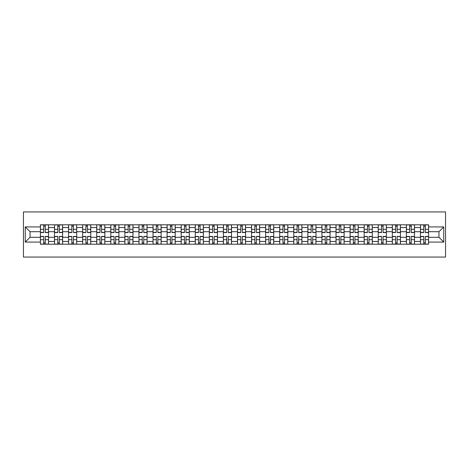 <?xml version="1.0" encoding="UTF-8"?>
<svg xmlns="http://www.w3.org/2000/svg" width="469" height="469" viewBox="0 0 469 469"><rect width="100%" height="100%" fill="white"/><g stroke="black" fill="none" stroke-linecap="round" stroke-linejoin="round"><path stroke-width="0.7" d="M23.45 257.059L445.55 257.059L445.55 211.941L23.45 211.941L23.45 257.059M54.492 244.202L54.492 227.553L48.536 227.553L48.536 244.202M48.536 227.553L48.536 224.798M54.492 227.553L54.492 224.798M62.612 224.798L62.612 244.202M68.568 244.202L68.568 224.798M76.687 224.798L76.687 244.202M82.644 244.202L82.644 224.798M90.763 224.798L90.763 244.202M96.72 244.202L96.72 224.798M104.839 224.798L104.839 244.202M110.795 244.202L110.795 224.798M118.915 224.798L118.915 244.202M124.871 244.202L124.871 224.798M132.991 224.798L132.991 244.202M138.947 244.202L138.947 224.798M147.067 224.798L147.067 244.202M153.023 244.202L153.023 224.798M161.143 224.798L161.143 244.202M167.099 244.202L167.099 224.798M175.218 224.798L175.218 244.202M181.175 244.202L181.175 224.798M189.294 224.798L189.294 244.202M195.251 244.202L195.251 224.798M203.37 224.798L203.37 244.202M209.326 244.202L209.326 224.798M217.446 224.798L217.446 244.202M223.402 244.202L223.402 224.798M231.522 224.798L231.522 244.202M237.478 244.202L237.478 224.798M245.598 224.798L245.598 244.202M251.554 244.202L251.554 224.798M259.674 224.798L259.674 244.202M265.63 244.202L265.63 224.798M273.749 224.798L273.749 244.202M279.706 244.202L279.706 224.798M287.825 224.798L287.825 244.202M293.782 244.202L293.782 224.798M301.901 224.798L301.901 244.202M307.857 244.202L307.857 224.798M315.977 224.798L315.977 244.202M321.933 244.202L321.933 224.798M330.053 224.798L330.053 244.202M336.009 244.202L336.009 224.798M344.129 224.798L344.129 244.202M350.085 244.202L350.085 224.798M358.205 224.798L358.205 244.202M364.161 244.202L364.161 224.798M372.28 224.798L372.28 244.202M378.237 244.202L378.237 224.798M386.356 224.798L386.356 244.202M392.313 244.202L392.313 224.798M400.432 224.798L400.432 244.202M406.389 244.202L406.389 224.798M414.508 224.798L414.508 244.202M420.464 244.202L420.464 224.798M420.464 237.296L414.508 237.296M406.389 237.296L400.432 237.296M392.313 237.296L386.356 237.296M378.237 237.296L372.28 237.296M364.161 237.296L358.205 237.296M350.085 237.296L344.129 237.296M336.009 237.296L330.053 237.296M321.933 237.296L315.977 237.296M307.857 237.296L301.901 237.296M293.782 237.296L287.825 237.296M279.706 237.296L273.749 237.296M265.63 237.296L259.674 237.296M251.554 237.296L245.598 237.296M237.478 237.296L231.522 237.296M223.402 237.296L217.446 237.296M209.326 237.296L203.37 237.296M195.251 237.296L189.294 237.296M181.175 237.296L175.218 237.296M167.099 237.296L161.143 237.296M153.023 237.296L147.067 237.296M138.947 237.296L132.991 237.296M124.871 237.296L118.915 237.296M110.795 237.296L104.839 237.296M96.72 237.296L90.763 237.296M82.644 237.296L76.687 237.296M68.568 237.296L62.612 237.296M54.492 237.296L48.536 237.296M420.464 231.704L414.508 231.704M406.389 231.704L400.432 231.704M392.313 231.704L386.356 231.704M378.237 231.704L372.28 231.704M364.161 231.704L358.205 231.704M350.085 231.704L344.129 231.704M336.009 231.704L330.053 231.704M321.933 231.704L315.977 231.704M307.857 231.704L301.901 231.704M293.782 231.704L287.825 231.704M279.706 231.704L273.749 231.704M265.63 231.704L259.674 231.704M251.554 231.704L245.598 231.704M237.478 231.704L231.522 231.704M223.402 231.704L217.446 231.704M209.326 231.704L203.37 231.704M195.251 231.704L189.294 231.704M181.175 231.704L175.218 231.704M167.099 231.704L161.143 231.704M153.023 231.704L147.067 231.704M138.947 231.704L132.991 231.704M124.871 231.704L118.915 231.704M110.795 231.704L104.839 231.704M96.72 231.704L90.763 231.704M82.644 231.704L76.687 231.704M68.568 231.704L62.612 231.704M54.492 231.704L48.536 231.704M30.039 237.296L40.416 237.296L40.416 231.704L30.039 231.704L30.039 237.296L25.256 242.08L25.256 226.92L40.416 226.92L40.416 231.704M428.584 231.704L428.584 237.296L438.961 237.296L438.961 231.704L428.584 231.704L428.584 224.798L40.416 224.798L40.416 226.92M428.584 226.92L443.744 226.92L443.744 242.08L428.584 242.08L428.584 237.296M40.416 237.296L40.416 244.202L428.584 244.202L428.584 242.08M40.416 242.08L25.256 242.08M45.241 242.848L43.705 242.848M43.705 226.152L45.241 226.152M59.317 242.848L57.781 242.848M57.781 226.152L59.317 226.152M73.393 242.848L71.857 242.848M71.857 226.152L73.393 226.152M87.469 242.848L85.933 242.848M85.933 226.152L87.469 226.152M101.544 242.848L100.008 242.848M100.008 226.152L101.544 226.152M115.62 242.848L114.084 242.848M114.084 226.152L115.62 226.152M129.696 242.848L128.16 242.848M128.16 226.152L129.696 226.152M143.772 242.848L142.242 242.848M142.242 226.152L143.772 226.152M157.848 242.848L156.318 242.848M156.318 226.152L157.848 226.152M171.924 242.848L170.394 242.848M170.394 226.152L171.924 226.152M186 242.848L184.469 242.848M184.469 226.152L186 226.152M200.075 242.848L198.545 242.848M198.545 226.152L200.075 226.152M214.151 242.848L212.621 242.848M212.621 226.152L214.151 226.152M228.227 242.848L226.697 242.848M226.697 226.152L228.227 226.152M242.303 242.848L240.773 242.848M240.773 226.152L242.303 226.152M256.379 242.848L254.849 242.848M254.849 226.152L256.379 226.152M270.455 242.848L268.925 242.848M268.925 226.152L270.455 226.152M284.531 242.848L283 242.848M283 226.152L284.531 226.152M298.606 242.848L297.076 242.848M297.076 226.152L298.606 226.152M312.682 242.848L311.152 242.848M311.152 226.152L312.682 226.152M326.758 242.848L325.228 242.848M325.228 226.152L326.758 226.152M340.84 242.848L339.304 242.848M339.304 226.152L340.84 226.152M354.916 242.848L353.38 242.848M353.38 226.152L354.916 226.152M368.992 242.848L367.456 242.848M367.456 226.152L368.992 226.152M383.067 242.848L381.531 242.848M381.531 226.152L383.067 226.152M397.143 242.848L395.607 242.848M395.607 226.152L397.143 226.152M411.219 242.848L409.683 242.848M409.683 226.152L411.219 226.152M425.295 242.848L423.759 242.848M423.759 226.152L425.295 226.152M25.256 226.92L30.039 231.704M438.961 237.296L443.744 242.08M438.961 231.704L443.744 226.92M45.241 232.56L45.241 224.891L48.489 224.891L48.489 232.56L45.241 232.56M43.705 226.064L45.241 226.064M46.548 224.891L40.457 224.891L40.457 232.56L43.705 232.56L43.705 224.891L42.398 224.891M43.705 236.44L43.705 244.109L40.457 244.109L40.457 236.44L43.705 236.44M45.241 242.936L43.705 242.936M42.398 244.109L48.489 244.109L48.489 236.44L45.241 236.44L45.241 244.109L46.548 244.109M59.317 232.56L59.317 224.891L62.565 224.891L62.565 232.56L59.317 232.56M57.781 226.064L59.317 226.064M60.624 224.891L54.533 224.891L54.533 232.56L57.781 232.56L57.781 224.891L56.473 224.891M73.393 232.56L73.393 224.891L76.64 224.891L76.64 232.56L73.393 232.56M71.857 226.064L73.393 226.064M74.7 224.891L68.609 224.891L68.609 232.56L71.857 232.56L71.857 224.891L70.549 224.891M57.781 236.44L57.781 244.109L54.533 244.109L54.533 236.44L57.781 236.44M59.317 242.936L57.781 242.936M56.473 244.109L62.565 244.109L62.565 236.44L59.317 236.44L59.317 244.109L60.624 244.109M71.857 236.44L71.857 244.109L68.609 244.109L68.609 236.44L71.857 236.44M73.393 242.936L71.857 242.936M70.549 244.109L76.64 244.109L76.64 236.44L73.393 236.44L73.393 244.109L74.7 244.109M87.469 232.56L87.469 224.891L90.716 224.891L90.716 232.56L87.469 232.56M85.933 226.064L87.469 226.064M88.776 224.891L82.685 224.891L82.685 232.56L85.933 232.56L85.933 224.891L84.625 224.891M101.544 232.56L101.544 224.891L104.792 224.891L104.792 232.56L101.544 232.56M100.008 226.064L101.544 226.064M102.852 224.891L96.761 224.891L96.761 232.56L100.008 232.56L100.008 224.891L98.701 224.891M115.62 232.56L115.62 224.891L118.868 224.891L118.868 232.56L115.62 232.56M114.084 226.064L115.62 226.064M116.928 224.891L110.836 224.891L110.836 232.56L114.084 232.56L114.084 224.891L112.777 224.891M85.933 236.44L85.933 244.109L82.685 244.109L82.685 236.44L85.933 236.44M87.469 242.936L85.933 242.936M84.625 244.109L90.716 244.109L90.716 236.44L87.469 236.44L87.469 244.109L88.776 244.109M100.008 236.44L100.008 244.109L96.761 244.109L96.761 236.44L100.008 236.44M101.544 242.936L100.008 242.936M98.701 244.109L104.792 244.109L104.792 236.44L101.544 236.44L101.544 244.109L102.852 244.109M114.084 236.44L114.084 244.109L110.836 244.109L110.836 236.44L114.084 236.44M115.62 242.936L114.084 242.936M112.777 244.109L118.868 244.109L118.868 236.44L115.62 236.44L115.62 244.109L116.928 244.109M129.696 232.56L129.696 224.891L132.944 224.891L132.944 232.56L129.696 232.56M128.16 226.064L129.696 226.064M131.003 224.891L124.912 224.891L124.912 232.56L128.16 232.56L128.16 224.891L126.853 224.891M128.16 236.44L128.16 244.109L124.912 244.109L124.912 236.44L128.16 236.44M129.696 242.936L128.16 242.936M126.853 244.109L132.944 244.109L132.944 236.44L129.696 236.44L129.696 244.109L131.003 244.109M143.772 232.56L143.772 224.891L147.02 224.891L147.02 232.56L143.772 232.56M142.242 226.064L143.772 226.064M145.079 224.891L138.988 224.891L138.988 232.56L142.242 232.56L142.242 224.891L140.929 224.891M142.242 236.44L142.242 244.109L138.988 244.109L138.988 236.44L142.242 236.44M143.772 242.936L142.242 242.936M140.929 244.109L147.02 244.109L147.02 236.44L143.772 236.44L143.772 244.109L145.079 244.109M157.848 232.56L157.848 224.891L161.096 224.891L161.096 232.56L157.848 232.56M156.318 226.064L157.848 226.064M159.155 224.891L153.064 224.891L153.064 232.56L156.318 232.56L156.318 224.891L155.005 224.891M156.318 236.44L156.318 244.109L153.064 244.109L153.064 236.44L156.318 236.44M157.848 242.936L156.318 242.936M155.005 244.109L161.096 244.109L161.096 236.44L157.848 236.44L157.848 244.109L159.155 244.109M171.924 232.56L171.924 224.891L175.172 224.891L175.172 232.56L171.924 232.56M170.394 226.064L171.924 226.064M173.231 224.891L167.14 224.891L167.14 232.56L170.394 232.56L170.394 224.891L169.08 224.891M170.394 236.44L170.394 244.109L167.14 244.109L167.14 236.44L170.394 236.44M171.924 242.936L170.394 242.936M169.08 244.109L175.172 244.109L175.172 236.44L171.924 236.44L171.924 244.109L173.231 244.109M186 232.56L186 224.891L189.247 224.891L189.247 232.56L186 232.56M184.469 226.064L186 226.064M187.307 224.891L181.222 224.891L181.222 232.56L184.469 232.56L184.469 224.891L183.156 224.891M184.469 236.44L184.469 244.109L181.222 244.109L181.222 236.44L184.469 236.44M186 242.936L184.469 242.936M183.156 244.109L189.247 244.109L189.247 236.44L186 236.44L186 244.109L187.307 244.109M200.075 232.56L200.075 224.891L203.323 224.891L203.323 232.56L200.075 232.56M198.545 226.064L200.075 226.064M201.383 224.891L195.297 224.891L195.297 232.56L198.545 232.56L198.545 224.891L197.232 224.891M198.545 236.44L198.545 244.109L195.297 244.109L195.297 236.44L198.545 236.44M200.075 242.936L198.545 242.936M197.232 244.109L203.323 244.109L203.323 236.44L200.075 236.44L200.075 244.109L201.383 244.109M214.151 232.56L214.151 224.891L217.399 224.891L217.399 232.56L214.151 232.56M212.621 226.064L214.151 226.064M215.459 224.891L209.373 224.891L209.373 232.56L212.621 232.56L212.621 224.891L211.308 224.891M212.621 236.44L212.621 244.109L209.373 244.109L209.373 236.44L212.621 236.44M214.151 242.936L212.621 242.936M211.308 244.109L217.399 244.109L217.399 236.44L214.151 236.44L214.151 244.109L215.459 244.109M228.227 232.56L228.227 224.891L231.475 224.891L231.475 232.56L228.227 232.56M226.697 226.064L228.227 226.064M229.534 224.891L223.449 224.891L223.449 232.56L226.697 232.56L226.697 224.891L225.384 224.891M226.697 236.44L226.697 244.109L223.449 244.109L223.449 236.44L226.697 236.44M228.227 242.936L226.697 242.936M225.384 244.109L231.475 244.109L231.475 236.44L228.227 236.44L228.227 244.109L229.534 244.109M242.303 232.56L242.303 224.891L245.551 224.891L245.551 232.56L242.303 232.56M240.773 226.064L242.303 226.064M243.616 224.891L237.525 224.891L237.525 232.56L240.773 232.56L240.773 224.891L239.466 224.891M240.773 236.44L240.773 244.109L237.525 244.109L237.525 236.44L240.773 236.44M242.303 242.936L240.773 242.936M239.466 244.109L245.551 244.109L245.551 236.44L242.303 236.44L242.303 244.109L243.616 244.109M256.379 232.56L256.379 224.891L259.627 224.891L259.627 232.56L256.379 232.56M254.849 226.064L256.379 226.064M257.692 224.891L251.601 224.891L251.601 232.56L254.849 232.56L254.849 224.891L253.541 224.891M254.849 236.44L254.849 244.109L251.601 244.109L251.601 236.44L254.849 236.44M256.379 242.936L254.849 242.936M253.541 244.109L259.627 244.109L259.627 236.44L256.379 236.44L256.379 244.109L257.692 244.109M270.455 232.56L270.455 224.891L273.703 224.891L273.703 232.56L270.455 232.56M268.925 226.064L270.455 226.064M271.768 224.891L265.677 224.891L265.677 232.56L268.925 232.56L268.925 224.891L267.617 224.891M268.925 236.44L268.925 244.109L265.677 244.109L265.677 236.44L268.925 236.44M270.455 242.936L268.925 242.936M267.617 244.109L273.703 244.109L273.703 236.44L270.455 236.44L270.455 244.109L271.768 244.109M284.531 232.56L284.531 224.891L287.778 224.891L287.778 232.56L284.531 232.56M283 226.064L284.531 226.064M285.844 224.891L279.753 224.891L279.753 232.56L283 232.56L283 224.891L281.693 224.891M283 236.44L283 244.109L279.753 244.109L279.753 236.44L283 236.44M284.531 242.936L283 242.936M281.693 244.109L287.778 244.109L287.778 236.44L284.531 236.44L284.531 244.109L285.844 244.109M298.606 232.56L298.606 224.891L301.86 224.891L301.86 232.56L298.606 232.56M297.076 226.064L298.606 226.064M299.92 224.891L293.829 224.891L293.829 232.56L297.076 232.56L297.076 224.891L295.769 224.891M297.076 236.44L297.076 244.109L293.829 244.109L293.829 236.44L297.076 236.44M298.606 242.936L297.076 242.936M295.769 244.109L301.86 244.109L301.86 236.44L298.606 236.44L298.606 244.109L299.92 244.109M312.682 232.56L312.682 224.891L315.936 224.891L315.936 232.56L312.682 232.56M311.152 226.064L312.682 226.064M313.996 224.891L307.904 224.891L307.904 232.56L311.152 232.56L311.152 224.891L309.845 224.891M311.152 236.44L311.152 244.109L307.904 244.109L307.904 236.44L311.152 236.44M312.682 242.936L311.152 242.936M309.845 244.109L315.936 244.109L315.936 236.44L312.682 236.44L312.682 244.109L313.996 244.109M326.758 232.56L326.758 224.891L330.012 224.891L330.012 232.56L326.758 232.56M325.228 226.064L326.758 226.064M328.071 224.891L321.98 224.891L321.98 232.56L325.228 232.56L325.228 224.891L323.921 224.891M325.228 236.44L325.228 244.109L321.98 244.109L321.98 236.44L325.228 236.44M326.758 242.936L325.228 242.936M323.921 244.109L330.012 244.109L330.012 236.44L326.758 236.44L326.758 244.109L328.071 244.109M340.84 232.56L340.84 224.891L344.088 224.891L344.088 232.56L340.84 232.56M339.304 226.064L340.84 226.064M342.147 224.891L336.056 224.891L336.056 232.56L339.304 232.56L339.304 224.891L337.997 224.891M339.304 236.44L339.304 244.109L336.056 244.109L336.056 236.44L339.304 236.44M340.84 242.936L339.304 242.936M337.997 244.109L344.088 244.109L344.088 236.44L340.84 236.44L340.84 244.109L342.147 244.109M354.916 232.56L354.916 224.891L358.164 224.891L358.164 232.56L354.916 232.56M353.38 226.064L354.916 226.064M356.223 224.891L350.132 224.891L350.132 232.56L353.38 232.56L353.38 224.891L352.072 224.891M353.38 236.44L353.38 244.109L350.132 244.109L350.132 236.44L353.38 236.44M354.916 242.936L353.38 242.936M352.072 244.109L358.164 244.109L358.164 236.44L354.916 236.44L354.916 244.109L356.223 244.109M368.992 232.56L368.992 224.891L372.239 224.891L372.239 232.56L368.992 232.56M367.456 226.064L368.992 226.064M370.299 224.891L364.208 224.891L364.208 232.56L367.456 232.56L367.456 224.891L366.148 224.891M367.456 236.44L367.456 244.109L364.208 244.109L364.208 236.44L367.456 236.44M368.992 242.936L367.456 242.936M366.148 244.109L372.239 244.109L372.239 236.44L368.992 236.44L368.992 244.109L370.299 244.109M383.067 232.56L383.067 224.891L386.315 224.891L386.315 232.56L383.067 232.56M381.531 226.064L383.067 226.064M384.375 224.891L378.284 224.891L378.284 232.56L381.531 232.56L381.531 224.891L380.224 224.891M381.531 236.44L381.531 244.109L378.284 244.109L378.284 236.44L381.531 236.44M383.067 242.936L381.531 242.936M380.224 244.109L386.315 244.109L386.315 236.44L383.067 236.44L383.067 244.109L384.375 244.109M397.143 232.56L397.143 224.891L400.391 224.891L400.391 232.56L397.143 232.56M395.607 226.064L397.143 226.064M398.451 224.891L392.36 224.891L392.36 232.56L395.607 232.56L395.607 224.891L394.3 224.891M395.607 236.44L395.607 244.109L392.36 244.109L392.36 236.44L395.607 236.44M397.143 242.936L395.607 242.936M394.3 244.109L400.391 244.109L400.391 236.44L397.143 236.44L397.143 244.109L398.451 244.109M411.219 232.56L411.219 224.891L414.467 224.891L414.467 232.56L411.219 232.56M409.683 226.064L411.219 226.064M412.527 224.891L406.435 224.891L406.435 232.56L409.683 232.56L409.683 224.891L408.376 224.891M409.683 236.44L409.683 244.109L406.435 244.109L406.435 236.44L409.683 236.44M411.219 242.936L409.683 242.936M408.376 244.109L414.467 244.109L414.467 236.44L411.219 236.44L411.219 244.109L412.527 244.109M425.295 232.56L425.295 224.891L428.543 224.891L428.543 232.56L425.295 232.56M423.759 226.064L425.295 226.064M426.602 224.891L420.511 224.891L420.511 232.56L423.759 232.56L423.759 224.891L422.452 224.891M423.759 236.44L423.759 244.109L420.511 244.109L420.511 236.44L423.759 236.44M425.295 242.936L423.759 242.936M422.452 244.109L428.543 244.109L428.543 236.44L425.295 236.44L425.295 244.109L426.602 244.109M406.389 227.553L400.432 227.553M392.313 227.553L386.356 227.553M378.237 227.553L372.28 227.553M364.161 227.553L358.205 227.553M350.085 227.553L344.129 227.553M336.009 227.553L330.053 227.553M321.933 227.553L315.977 227.553M307.857 227.553L301.901 227.553M293.782 227.553L287.825 227.553M279.706 227.553L273.749 227.553M265.63 227.553L259.674 227.553M251.554 227.553L245.598 227.553M237.478 227.553L231.522 227.553M223.402 227.553L217.446 227.553M209.326 227.553L203.37 227.553M195.251 227.553L189.294 227.553M181.175 227.553L175.218 227.553M167.099 227.553L161.143 227.553M153.023 227.553L147.067 227.553M138.947 227.553L132.991 227.553M124.871 227.553L118.915 227.553M110.795 227.553L104.839 227.553M96.72 227.553L90.763 227.553M82.644 227.553L76.687 227.553M68.568 227.553L62.612 227.553M420.464 227.553L414.508 227.553M406.389 241.447L400.432 241.447M392.313 241.447L386.356 241.447M378.237 241.447L372.28 241.447M364.161 241.447L358.205 241.447M350.085 241.447L344.129 241.447M336.009 241.447L330.053 241.447M321.933 241.447L315.977 241.447M307.857 241.447L301.901 241.447M293.782 241.447L287.825 241.447M279.706 241.447L273.749 241.447M265.63 241.447L259.674 241.447M251.554 241.447L245.598 241.447M237.478 241.447L231.522 241.447M223.402 241.447L217.446 241.447M209.326 241.447L203.37 241.447M195.251 241.447L189.294 241.447M181.175 241.447L175.218 241.447M167.099 241.447L161.143 241.447M153.023 241.447L147.067 241.447M138.947 241.447L132.991 241.447M124.871 241.447L118.915 241.447M110.795 241.447L104.839 241.447M96.72 241.447L90.763 241.447M82.644 241.447L76.687 241.447M68.568 241.447L62.612 241.447M54.492 241.447L48.536 241.447M420.464 241.447L414.508 241.447M45.241 232.372L48.489 232.372M45.241 229.323L48.489 229.323M40.457 232.372L43.705 232.372M40.457 229.323L43.705 229.323M43.705 236.628L40.457 236.628M43.705 239.677L40.457 239.677M48.489 236.628L45.241 236.628M48.489 239.677L45.241 239.677M59.317 232.372L62.565 232.372M59.317 229.323L62.565 229.323M54.533 232.372L57.781 232.372M54.533 229.323L57.781 229.323M73.393 232.372L76.64 232.372M73.393 229.323L76.64 229.323M68.609 232.372L71.857 232.372M68.609 229.323L71.857 229.323M57.781 236.628L54.533 236.628M57.781 239.677L54.533 239.677M62.565 236.628L59.317 236.628M62.565 239.677L59.317 239.677M71.857 236.628L68.609 236.628M71.857 239.677L68.609 239.677M76.64 236.628L73.393 236.628M76.64 239.677L73.393 239.677M87.469 232.372L90.716 232.372M87.469 229.323L90.716 229.323M82.685 232.372L85.933 232.372M82.685 229.323L85.933 229.323M101.544 232.372L104.792 232.372M101.544 229.323L104.792 229.323M96.761 232.372L100.008 232.372M96.761 229.323L100.008 229.323M115.62 232.372L118.868 232.372M115.62 229.323L118.868 229.323M110.836 232.372L114.084 232.372M110.836 229.323L114.084 229.323M85.933 236.628L82.685 236.628M85.933 239.677L82.685 239.677M90.716 236.628L87.469 236.628M90.716 239.677L87.469 239.677M100.008 236.628L96.761 236.628M100.008 239.677L96.761 239.677M104.792 236.628L101.544 236.628M104.792 239.677L101.544 239.677M114.084 236.628L110.836 236.628M114.084 239.677L110.836 239.677M118.868 236.628L115.62 236.628M118.868 239.677L115.62 239.677M129.696 232.372L132.944 232.372M129.696 229.323L132.944 229.323M124.912 232.372L128.16 232.372M124.912 229.323L128.16 229.323M128.16 236.628L124.912 236.628M128.16 239.677L124.912 239.677M132.944 236.628L129.696 236.628M132.944 239.677L129.696 239.677M143.772 232.372L147.02 232.372M143.772 229.323L147.02 229.323M138.988 232.372L142.242 232.372M138.988 229.323L142.242 229.323M142.242 236.628L138.988 236.628M142.242 239.677L138.988 239.677M147.02 236.628L143.772 236.628M147.02 239.677L143.772 239.677M157.848 232.372L161.096 232.372M157.848 229.323L161.096 229.323M153.064 232.372L156.318 232.372M153.064 229.323L156.318 229.323M156.318 236.628L153.064 236.628M156.318 239.677L153.064 239.677M161.096 236.628L157.848 236.628M161.096 239.677L157.848 239.677M171.924 232.372L175.172 232.372M171.924 229.323L175.172 229.323M167.14 232.372L170.394 232.372M167.14 229.323L170.394 229.323M170.394 236.628L167.14 236.628M170.394 239.677L167.14 239.677M175.172 236.628L171.924 236.628M175.172 239.677L171.924 239.677M186 232.372L189.247 232.372M186 229.323L189.247 229.323M181.222 232.372L184.469 232.372M181.222 229.323L184.469 229.323M184.469 236.628L181.222 236.628M184.469 239.677L181.222 239.677M189.247 236.628L186 236.628M189.247 239.677L186 239.677M200.075 232.372L203.323 232.372M200.075 229.323L203.323 229.323M195.297 232.372L198.545 232.372M195.297 229.323L198.545 229.323M198.545 236.628L195.297 236.628M198.545 239.677L195.297 239.677M203.323 236.628L200.075 236.628M203.323 239.677L200.075 239.677M214.151 232.372L217.399 232.372M214.151 229.323L217.399 229.323M209.373 232.372L212.621 232.372M209.373 229.323L212.621 229.323M212.621 236.628L209.373 236.628M212.621 239.677L209.373 239.677M217.399 236.628L214.151 236.628M217.399 239.677L214.151 239.677M228.227 232.372L231.475 232.372M228.227 229.323L231.475 229.323M223.449 232.372L226.697 232.372M223.449 229.323L226.697 229.323M226.697 236.628L223.449 236.628M226.697 239.677L223.449 239.677M231.475 236.628L228.227 236.628M231.475 239.677L228.227 239.677M242.303 232.372L245.551 232.372M242.303 229.323L245.551 229.323M237.525 232.372L240.773 232.372M237.525 229.323L240.773 229.323M240.773 236.628L237.525 236.628M240.773 239.677L237.525 239.677M245.551 236.628L242.303 236.628M245.551 239.677L242.303 239.677M256.379 232.372L259.627 232.372M256.379 229.323L259.627 229.323M251.601 232.372L254.849 232.372M251.601 229.323L254.849 229.323M254.849 236.628L251.601 236.628M254.849 239.677L251.601 239.677M259.627 236.628L256.379 236.628M259.627 239.677L256.379 239.677M270.455 232.372L273.703 232.372M270.455 229.323L273.703 229.323M265.677 232.372L268.925 232.372M265.677 229.323L268.925 229.323M268.925 236.628L265.677 236.628M268.925 239.677L265.677 239.677M273.703 236.628L270.455 236.628M273.703 239.677L270.455 239.677M284.531 232.372L287.778 232.372M284.531 229.323L287.778 229.323M279.753 232.372L283 232.372M279.753 229.323L283 229.323M283 236.628L279.753 236.628M283 239.677L279.753 239.677M287.778 236.628L284.531 236.628M287.778 239.677L284.531 239.677M298.606 232.372L301.86 232.372M298.606 229.323L301.86 229.323M293.829 232.372L297.076 232.372M293.829 229.323L297.076 229.323M297.076 236.628L293.829 236.628M297.076 239.677L293.829 239.677M301.86 236.628L298.606 236.628M301.86 239.677L298.606 239.677M312.682 232.372L315.936 232.372M312.682 229.323L315.936 229.323M307.904 232.372L311.152 232.372M307.904 229.323L311.152 229.323M311.152 236.628L307.904 236.628M311.152 239.677L307.904 239.677M315.936 236.628L312.682 236.628M315.936 239.677L312.682 239.677M326.758 232.372L330.012 232.372M326.758 229.323L330.012 229.323M321.98 232.372L325.228 232.372M321.98 229.323L325.228 229.323M325.228 236.628L321.98 236.628M325.228 239.677L321.98 239.677M330.012 236.628L326.758 236.628M330.012 239.677L326.758 239.677M340.84 232.372L344.088 232.372M340.84 229.323L344.088 229.323M336.056 232.372L339.304 232.372M336.056 229.323L339.304 229.323M339.304 236.628L336.056 236.628M339.304 239.677L336.056 239.677M344.088 236.628L340.84 236.628M344.088 239.677L340.84 239.677M354.916 232.372L358.164 232.372M354.916 229.323L358.164 229.323M350.132 232.372L353.38 232.372M350.132 229.323L353.38 229.323M353.38 236.628L350.132 236.628M353.38 239.677L350.132 239.677M358.164 236.628L354.916 236.628M358.164 239.677L354.916 239.677M368.992 232.372L372.239 232.372M368.992 229.323L372.239 229.323M364.208 232.372L367.456 232.372M364.208 229.323L367.456 229.323M367.456 236.628L364.208 236.628M367.456 239.677L364.208 239.677M372.239 236.628L368.992 236.628M372.239 239.677L368.992 239.677M383.067 232.372L386.315 232.372M383.067 229.323L386.315 229.323M378.284 232.372L381.531 232.372M378.284 229.323L381.531 229.323M381.531 236.628L378.284 236.628M381.531 239.677L378.284 239.677M386.315 236.628L383.067 236.628M386.315 239.677L383.067 239.677M397.143 232.372L400.391 232.372M397.143 229.323L400.391 229.323M392.36 232.372L395.607 232.372M392.36 229.323L395.607 229.323M395.607 236.628L392.36 236.628M395.607 239.677L392.36 239.677M400.391 236.628L397.143 236.628M400.391 239.677L397.143 239.677M411.219 232.372L414.467 232.372M411.219 229.323L414.467 229.323M406.435 232.372L409.683 232.372M406.435 229.323L409.683 229.323M409.683 236.628L406.435 236.628M409.683 239.677L406.435 239.677M414.467 236.628L411.219 236.628M414.467 239.677L411.219 239.677M425.295 232.372L428.543 232.372M425.295 229.323L428.543 229.323M420.511 232.372L423.759 232.372M420.511 229.323L423.759 229.323M423.759 236.628L420.511 236.628M423.759 239.677L420.511 239.677M428.543 236.628L425.295 236.628M428.543 239.677L425.295 239.677"/></g></svg>
